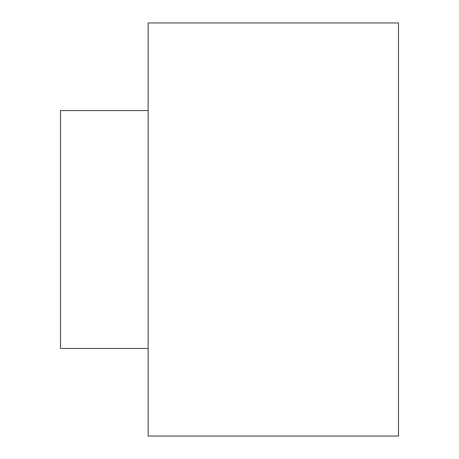 <?xml version="1.0" encoding="UTF-8"?>
<svg xmlns="http://www.w3.org/2000/svg" width="459" height="459" viewBox="0 0 459 459"><rect width="100%" height="100%" fill="white"/><g stroke="black" fill="none" stroke-linecap="round" stroke-linejoin="round"><path stroke-width="0.69" d="M148.131 348.421L60.502 348.421L60.502 110.579L148.131 110.579M148.131 436.05L148.131 22.95L398.498 22.95L398.498 436.05L148.131 436.05"/></g></svg>
